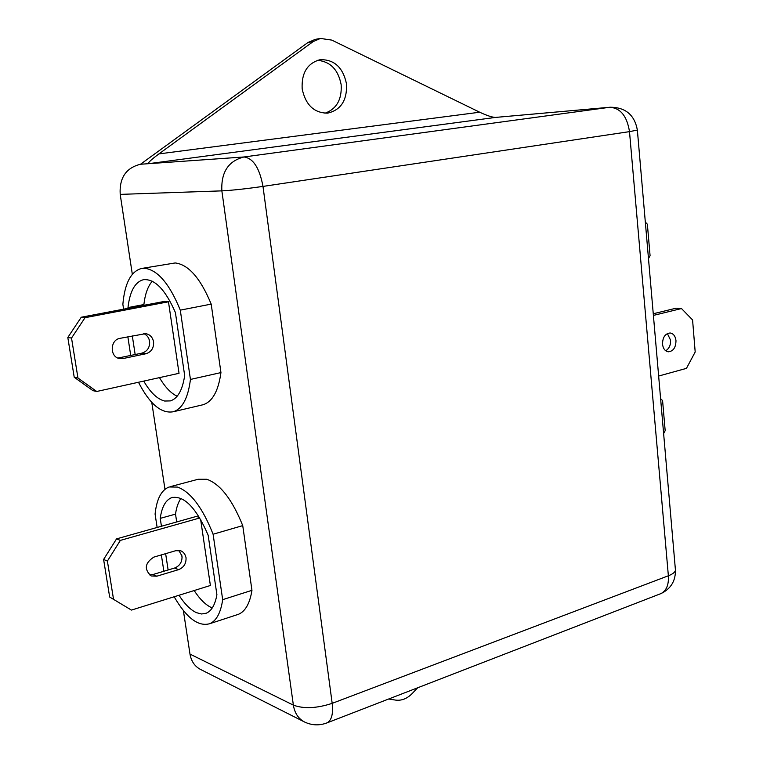 <?xml version="1.0" encoding="UTF-8"?>
<svg xmlns="http://www.w3.org/2000/svg" width="763" height="763" viewBox="0 0 763 763"><rect width="100%" height="100%" fill="white"/><g stroke="black" fill="none" stroke-linecap="round" stroke-linejoin="round"><path stroke-width="1.14" d="M662.513 344.161C663.114 348.653 665.05 351.209 668.312 351.81C673.29 351.276 675.846 347.566 675.989 340.651C675.389 336.121 673.433 333.565 670.124 332.983C665.174 333.555 662.637 337.275 662.513 344.161M665.698 350.761C669.103 348.71 670.744 345.181 670.591 340.184L667.358 333.545M317.456 60.325C330.331 61.526 338.238 69.662 341.166 84.722C341.996 99.476 336.588 108.985 324.962 113.239M346.526 84.006C347.184 100.335 340.889 110.053 327.632 113.143C314.098 113.048 305.61 104.96 302.167 88.889C301.404 72.962 307.365 63.234 320.069 59.695C334.232 59.314 343.045 67.421 346.526 84.006M186.019 557.553L184.665 553.919L182.519 551.697L180.907 550.848L175.748 550.695L153.859 557.104C144.827 563.008 143.94 569.293 151.179 575.96L156.806 576.199L178.618 569.637C183.883 567.453 186.353 563.428 186.019 557.553M149.338 574.854L152.877 574.549L174.622 568.025C179.868 565.86 182.328 561.854 181.995 555.998L178.78 550.371M179.009 595.264C184.722 604.115 190.531 609.923 196.463 612.67L201.575 613.986L206.248 613.223C211.57 610.925 215.128 604.744 216.902 594.682L208.146 535.168C196.291 507.872 184.188 495.349 171.828 497.59C165.695 499.937 161.832 506.861 160.23 518.373L161.441 526.251M194.164 590.543C199.906 599.317 205.772 605.059 211.761 607.758L212.248 607.958M174.164 596.771C186.506 618.001 198.39 626.957 209.844 623.667C216.482 620.739 220.755 612.737 222.682 599.661L213.096 534.234C202.577 507.729 190.74 492.021 177.607 487.09L169.138 486.985C161.374 489.98 156.692 499.012 155.08 514.071L157.14 527.462M236.711 614.873L238.59 614.253C245.419 611.277 249.873 603.295 251.952 590.324L242.739 525.621C232.21 499.488 220.24 484.038 206.83 479.278L198.161 479.259L170.483 486.622M153.573 341.862C152.629 337.236 150.006 334.49 145.704 333.631L120.029 338.333C109.767 339.85 109.624 357.427 119.848 358.6L123.148 358.534L145.886 353.755C151.37 351.991 153.935 348.023 153.573 341.862M117.95 358.057L141.928 353.135C147.402 351.371 149.949 347.423 149.586 341.299C148.899 337.57 146.935 335.005 143.692 333.603M143.73 381.099C150.425 392.592 157.407 399.23 164.684 401.033L170.368 400.899C177.722 398.572 182.491 390.131 184.675 375.568L175.404 312.563C165.323 289.473 154.631 278.524 143.31 279.725C134.975 282.052 129.863 291.342 127.984 307.575L128.089 308.319M138.475 382.263C149.682 404.047 161.298 413.87 173.315 411.753C182.395 408.796 188.099 398.028 190.435 379.44L180.287 310.14C169.605 283.941 157.76 269.988 144.76 268.29L141.327 268.519C130.864 271.504 124.712 283.435 122.862 304.303L123.606 309.168M201.899 405.01L203.12 404.724C212.448 401.719 218.39 391.009 220.946 372.592L211.198 304.113C200.507 278.276 188.509 264.551 175.204 262.949L141.928 268.414M180.965 498.382C178.275 502.168 176.463 507.414 175.519 514.119L176.701 521.959M181.594 554.339L182.099 557.743M199.486 517.505L196.31 516.437L116.539 538.878L120.363 540.395L199.772 517.972M131.427 610.085L109.662 597.028L131.427 610.085L210.388 585.488L200.631 519.431M189.987 654.082L293.374 705.136C294.652 713.062 298.323 718.66 304.389 721.922L200.421 669.389C194.708 666.328 191.227 661.225 189.987 654.082L183.378 610.562M164.97 489.283L151.77 402.359M132.323 274.279L120.201 194.384C119.257 177.884 126.019 167.831 140.487 164.255L307.88 42.547L315.157 39.399L320.46 38.436L313.154 41.593L307.88 42.547M152.276 281.223C147.888 286.249 145.094 294.032 143.883 304.561L143.997 305.295M149.167 339.525L149.71 343.131M159.477 377.628C165.037 387.108 170.931 393.307 177.159 396.226M168.47 301.786L164.427 301.404L81.26 317.227L85.036 317.694L168.47 301.786L179.038 373.307L96.739 391.476L92.952 390.656L74.221 377.256L77.95 378.019L71.531 338.047L67.812 337.475L74.221 377.256M190.435 379.44L220.946 372.592M180.287 310.14L211.198 304.113M127.85 336.76L130.721 355.482M132.304 335.854L135.165 354.547M143.883 304.561L127.984 307.575M77.95 378.019L96.739 391.476M85.036 317.694L71.531 338.047M67.812 337.475L81.26 317.227M222.682 599.661L251.952 590.324M213.096 534.234L242.739 525.621M161.355 554.911L163.864 571.249M165.638 553.652L168.127 569.971M175.519 514.119L160.23 518.373M113.458 598.821L107.392 561.082L103.606 559.46L109.662 597.028M103.606 559.46L116.539 538.878M120.363 540.395L107.392 561.082M648.483 258.562L650.076 255.672L647.367 224.236L645.326 222.081M663.619 433.584L665.174 430.656L662.58 400.594L660.605 398.696M417.666 687.778L412.192 693.529C407.118 698.66 401.615 700.854 395.682 700.11L388.663 699.003M320.46 38.436L331.81 40.105L479.689 112.218C486.87 115.566 492.135 117.302 495.454 117.426L148.69 163.673L140.487 164.255M495.454 117.426L609.647 107.287L243.96 156.978L148.69 163.673C147.469 163.158 150.874 159.906 158.904 153.907L313.154 41.593M653.395 315.415L681.493 308.548L692.575 319.935L695.188 351.991L686.452 368.367L658.65 376.045M681.493 308.548L676.085 308.204L653.262 313.765M304.389 721.922C311.867 725.508 319.497 725.794 327.289 722.761C331.695 720.119 333.326 713.643 332.182 703.352L668.369 575.779L629.494 131.637L262.987 186.41L332.182 703.352C316.731 708.388 303.798 708.989 293.374 705.136L221.861 190.864L120.201 194.384M119.266 357.876L123.148 358.534M141.928 353.135L145.886 353.755M152.877 574.549L156.806 576.199M174.622 568.025L178.618 569.637M158.904 153.907L479.689 112.218M659.823 594.034L661.044 593.557C670.811 588.826 675.608 581.005 675.436 570.104C675.188 572.145 672.832 574.034 668.369 575.779C668.884 584.735 666.442 590.667 661.044 593.557L326.297 723.152M221.861 190.864C232.362 190.321 246.067 188.833 262.987 186.41C259.544 167.984 253.202 158.179 243.96 156.978C228.337 160.974 220.965 172.266 221.861 190.864M637.353 129.968L637.363 130.072C634.597 114.965 625.574 107.345 610.276 107.221L609.647 107.287C620.386 107.898 626.995 116.014 629.494 131.637L637.363 130.072L675.369 569.303M173.315 411.753L203.12 404.724M143.854 279.63L143.31 279.725M209.844 623.667L238.59 614.253M172.991 497.276L171.828 497.59M610.276 107.221L495.158 117.445"/></g></svg>
